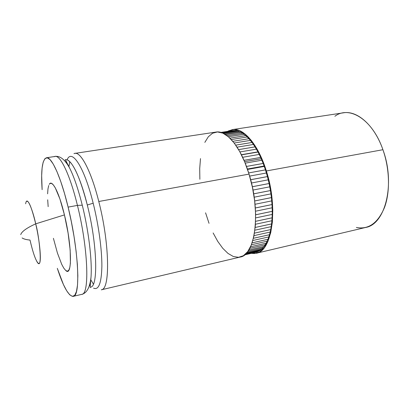 <?xml version="1.0" encoding="UTF-8"?>
<svg xmlns="http://www.w3.org/2000/svg" width="409" height="409" viewBox="0 0 409 409"><rect width="100%" height="100%" fill="white"/><g stroke="black" fill="none" stroke-linecap="round" stroke-linejoin="round"><path stroke-width="0.61" d="M93.175 203.207C98.61 224.919 101.974 249.628 101.877 266.259C101.463 283.094 98.697 290.395 93.574 288.161C98.697 290.395 101.463 283.094 101.877 266.259C101.974 249.628 98.61 224.919 93.175 203.207L87.296 205.006L93.175 203.207C84.126 166.524 71.621 148.124 67.076 159.914C71.621 148.124 84.126 166.524 93.175 203.207M64.98 160.113C70.113 156.662 80 175.272 87.296 205.006C97.163 243.754 98.324 286.085 90.813 287.103C98.324 286.085 97.163 243.754 87.296 205.006C80.547 179.244 74.116 164.346 68.012 160.302M270.441 190.548L253.652 193.83L270.446 190.568L269.782 186.821L252.982 190.067L269.782 186.821L270.441 190.548L269.107 183.508L252.302 186.719L269.107 183.508L252.302 186.719L269.107 183.508L270.441 190.548M267.435 176.581L250.635 179.715L267.44 176.601L266.423 172.997L249.638 176.095L266.423 172.997L267.435 176.581L265.451 169.858L248.677 172.92L265.456 169.883L267.435 176.581M247.384 169.014L264.132 165.998L247.384 169.014M244.587 161.678L261.259 158.753L244.587 161.678M263.181 163.447L246.458 166.427L263.191 163.467L261.883 160.21L245.19 163.15L261.883 160.21L263.181 163.447L260.671 157.419L244.009 160.328L260.671 157.419L244.009 160.328L260.671 157.419L263.181 163.447M241.468 154.868L258.033 152.041L241.468 154.868M90.435 287.22C89.99 288.677 90.154 285.533 90.941 277.777C89.765 287.645 86.703 293.171 81.744 294.362C89.704 294.746 88.232 248.406 77.434 205.4L82.27 205.206C89.407 233.754 92.853 266.893 90.553 281.249C92.853 266.893 89.407 233.754 82.27 205.206L77.434 205.4C88.017 247.573 89.714 293.386 82.107 294.25M101.729 289.679C110.282 288.519 109.556 243.064 98.779 201.494C109.77 243.876 110.241 289.858 101.32 289.802L101.304 289.807M36.779 261.366C43.252 273.437 39.264 235.773 35.701 223.841C26.723 227.931 21.733 231.52 20.731 234.608C21.733 231.52 26.723 227.931 35.701 223.841C40.716 245.201 41.876 267.348 38.098 263.176C35.649 260.426 32.955 252.721 30.01 240.063C26.396 239.74 23.763 239.035 22.117 237.946M65.915 270.64C72.337 276.99 71.989 245.553 64.443 214.904L35.701 223.841L64.443 214.904L68.083 233.058L70.174 250.15L70.394 263.212L69.796 267.552L68.778 270.237L67.393 271.198L65.706 270.472L63.789 268.135L61.718 264.326L57.424 253.033L53.41 238.319M54.233 156.739C59.351 153.038 69.607 173.099 77.434 205.4L68.114 207.107C78.814 250.369 80.742 296.847 73.211 296.346C68.651 296.239 63.354 286.903 57.316 268.335L63.41 284.495L66.657 290.738L69.704 294.792L72.434 296.387L74.724 295.329L76.457 291.505L77.521 284.94L77.843 275.784L77.367 264.352L76.089 251.116L74.055 236.688L71.35 221.77L68.114 207.107L77.434 205.4C70.046 174.945 60.399 154.996 55.108 156.432L46.498 157.762M82.27 205.206C77.352 185.773 72.332 171.949 67.204 163.748C72.332 171.949 77.352 185.773 82.27 205.206M93.39 284.091L90.696 279.633M101.32 289.802L240.165 257.062C255.247 255.385 261.167 212.174 249.045 174.111L98.779 201.494L249.045 174.111L252.389 187.133L254.613 200.507L255.605 213.58L255.339 225.722L253.856 236.382L251.264 245.119L247.716 251.617L243.406 255.702L238.544 257.312L233.35 256.509L228.028 253.442L222.772 248.314L217.752 241.392L213.13 232.961M266.351 170.957C278.57 208.529 272 251.402 256.285 253.258L251.264 253.35L254.597 253.529L259.674 251.872L264.199 247.772L267.956 241.284L270.738 232.598L272.384 222.015L272.783 209.986L271.878 197.046L269.7 183.825L266.351 170.957L382.916 149.714L266.351 170.957L262 159.07L256.878 148.718L251.238 140.333L245.354 134.239L239.495 130.599L233.902 129.469L228.784 130.762L227.741 131.355L232.404 129.592C243.34 127.439 258.186 144.259 266.351 170.957M256.382 253.237L365.61 227.476C385.176 224.51 395.682 184.014 382.916 149.714C372.527 119.346 349.22 105.251 334.884 116.279M256.647 252.097L244.562 254.899L256.647 252.097L259.296 250.932L245.487 254.117L259.301 250.927L245.487 254.117L259.296 250.932L256.647 252.097L244.577 254.889L256.647 252.097M261.801 249.045L247.072 252.435L261.791 249.055L247.072 252.435L261.801 249.045L263.043 247.772L248.002 251.223L263.043 247.772L261.801 249.045L264.102 246.469L248.846 249.96L264.102 246.469L261.801 249.045M247.067 252.445L261.791 249.055L259.301 250.927L260.645 250.022L246.279 253.335L260.645 250.022L259.301 250.927L261.791 249.055L247.067 252.445M248.836 249.965L264.096 246.474L248.836 249.965M266.177 243.197L250.564 246.745L266.172 243.207L264.102 246.469L248.846 249.96L264.102 246.469L265.231 244.822L249.766 248.35L265.231 244.822L264.102 246.469L266.172 243.207L250.564 246.745L266.172 243.207L267.174 241.198L251.407 244.766L267.174 241.198L266.177 243.197L267.987 239.275L252.113 242.839L267.992 239.265L252.113 242.839L267.992 239.265L266.177 243.197L250.564 246.745L266.177 243.197M252.108 242.854L267.987 239.275L268.841 236.929L252.839 240.507L268.841 236.929L267.992 239.265L269.521 234.705L253.427 238.283L269.516 234.72L267.992 239.265L252.108 242.854M270.727 229.567L254.464 233.135L270.727 229.582L269.516 234.72L253.422 238.299L269.521 234.705L253.427 238.283L269.521 234.705L270.385 231.233L270.185 232.061L254.009 235.635L270.201 232.056L269.521 234.705L270.727 229.582L254.464 233.135L270.727 229.567L271.233 226.637L254.889 230.195L271.233 226.637L270.727 229.567L254.459 233.156L270.727 229.582L271.602 223.907L255.19 227.455L271.602 223.907L270.727 229.567M255.19 227.47L271.596 223.927L255.19 227.47M272.113 217.798L255.589 221.31L272.113 217.818L255.589 221.31L272.113 217.798L272.236 214.413L255.656 217.905L272.236 214.413L272.113 217.798L272.256 211.335L255.635 214.781L272.256 211.315L255.635 214.781L272.256 211.315L272.113 217.798M255.584 221.33L272.113 217.818L271.602 223.907L255.19 227.455L271.602 223.907L271.919 220.732L255.441 224.26L271.919 220.732L271.602 223.907L272.113 217.818L255.584 221.33M255.635 214.807L272.256 211.335L272.179 207.772L255.518 211.213L272.179 207.772L272.256 211.315L272.026 204.551L255.328 207.961L272.026 204.551L272.256 211.315L255.635 214.807M255.328 207.987L272.026 204.572L255.328 207.987M271.418 197.593L254.664 200.947L271.423 197.619L254.664 200.947L271.418 197.593L270.947 193.876L254.173 197.194L270.947 193.876L271.418 197.593L270.446 190.568L271.418 197.593M254.669 200.967L271.423 197.619L272.026 204.551L255.328 207.961L272.026 204.551L271.75 200.896L255.022 204.275L271.75 200.896L272.026 204.551L271.423 197.619L254.669 200.967M253.657 193.856L270.446 190.568L253.657 193.856M252.307 186.744L269.112 183.529L252.307 186.744M250.64 179.74L267.44 176.601L269.107 183.508L268.263 179.827L251.458 183.002L268.263 179.827L269.107 183.508L267.44 176.601L250.64 179.74M265.451 169.858L248.677 172.92L265.451 169.858L264.286 166.427L247.537 169.449L264.286 166.427L265.451 169.858L263.191 163.467L265.451 169.858L248.677 172.92L265.451 169.858M246.463 166.448L263.191 163.467L246.463 166.448M244.02 160.343L260.676 157.439L244.02 160.343M257.946 151.872L241.382 154.699L257.946 151.872L260.671 157.419L259.255 154.423L242.644 157.291L259.255 154.423L260.671 157.424L257.951 151.887L241.387 154.714L257.946 151.872L241.382 154.699L257.946 151.872L256.433 149.152L239.93 151.938L256.433 149.152L257.946 151.872L255.047 146.862L238.605 149.612L255.047 146.862L257.946 151.872M238.616 149.628L255.058 146.877L238.616 149.628M255.047 146.862L252.036 142.465L235.742 145.149L252.031 142.455L235.737 145.134L252.031 142.455L248.923 138.697L232.818 141.304L248.933 138.707L245.778 135.624L229.919 138.155L245.789 135.63L242.629 133.257L227.107 135.711L242.639 133.268L239.521 131.621L224.5 133.973L239.531 131.621L236.494 130.706L222.312 132.915L236.499 130.706L233.58 130.507L221.008 132.465L233.575 130.507L221.008 132.465L233.575 130.507L221.008 132.465L233.58 130.507L236.494 130.706L222.312 132.915L236.494 130.706L239.521 131.621L224.51 133.978L239.521 131.621L242.629 133.257L227.118 135.722L242.629 133.257L245.778 135.624L229.93 138.165L245.778 135.624L248.923 138.697L232.818 141.304L248.923 138.697L252.031 142.455L235.737 145.134L252.031 142.455L255.047 146.862L238.605 149.612L255.047 146.862L253.468 144.454L237.097 147.168L253.468 144.454L255.052 146.862M356.357 227.46C368.524 229.802 377.921 223.109 384.547 207.383C390.263 191.908 389.741 169.035 382.916 149.714C374.48 125.287 357.205 110.292 343.463 112.818L232.486 129.581M199.863 179.28L199.715 168.544L200.492 158.595M204.832 142.388L208.314 136.78L212.562 133.222L217.46 131.954L222.844 133.14L228.508 136.857L234.219 143.058L239.725 151.57L244.751 162.071L249.045 174.111C240.937 147.071 226.504 129.975 216.024 132.066L74.975 153.375C80.977 151.887 91.284 171.478 98.779 201.494C90.839 169.648 79.842 149.95 73.978 153.692M209.03 223.329L205.569 212.813M68.916 166.667L69.745 161.627M42.127 189.684C40.818 170.205 42.26 159.566 46.452 157.767C51.432 156.381 60.777 176.478 68.114 207.107L64.504 193.431L60.711 181.392L56.917 171.514L53.303 164.167L50.016 159.571L47.173 157.772L44.878 158.702L43.175 162.179L42.107 167.946L41.672 175.686L42.127 189.684M48.16 206.657L47.689 199.781M47.618 193.82L47.96 188.999L48.712 185.533M49.249 184.341L49.857 183.59L51.37 183.298L53.206 184.72L55.292 187.869L59.908 198.932L64.443 214.904C59.08 192.256 52.025 178.876 49.249 184.341M27.071 200.983L26.212 201.627C28.333 199.367 31.498 206.77 35.701 223.841C33.579 213.304 27.04 193.779 25.66 203.8M237.445 131.12L237.077 130.829L237.445 131.12M240.686 132.347L240.257 131.943L240.686 132.347M243.933 134.31L243.519 133.855L243.933 134.31M247.169 137L246.832 136.57L247.169 137M250.359 140.389L250.16 140.103L250.359 140.389M269.219 235.727L268.774 236.944M267.757 239.848L267.041 241.228M265.313 244.311L265.001 244.873M264.061 246.525L262.675 247.854M260.068 250.155L261.08 249.219L260.073 250.155M257.609 251.32L257.189 251.77M256.126 252.235L255.61 252.338L256.126 252.235M245.487 254.117L259.301 250.927L245.487 254.117M239.521 131.621L237.91 131.049L223.268 133.334L237.91 131.049L239.521 131.621M232.45 130.624L220.875 132.424M236.494 130.706L234.935 130.512L221.468 132.608L234.935 130.512L236.494 130.706M252.031 142.455L250.395 140.384L234.199 143.027L250.395 140.384L252.031 142.455M242.629 133.257L240.983 132.301L225.696 134.709L240.983 132.301L242.629 133.257M245.778 135.624L244.112 134.285L228.416 136.775L244.112 134.285L245.778 135.624M248.923 138.697L247.261 136.984L231.284 139.551L247.261 136.984L248.923 138.697M89.561 284.991L90.169 285.983M65.849 162.22L66.048 161.069M65.834 159.827L65.834 159.827C64.873 158.636 66.202 161.494 69.816 168.396C65.057 159.684 60.154 155.696 55.108 156.432M90.297 284.991L89.745 284.337M39.136 263.457L38.098 263.176M81.744 294.362L73.267 296.331M66.539 161.949L66.268 162.762"/></g></svg>
